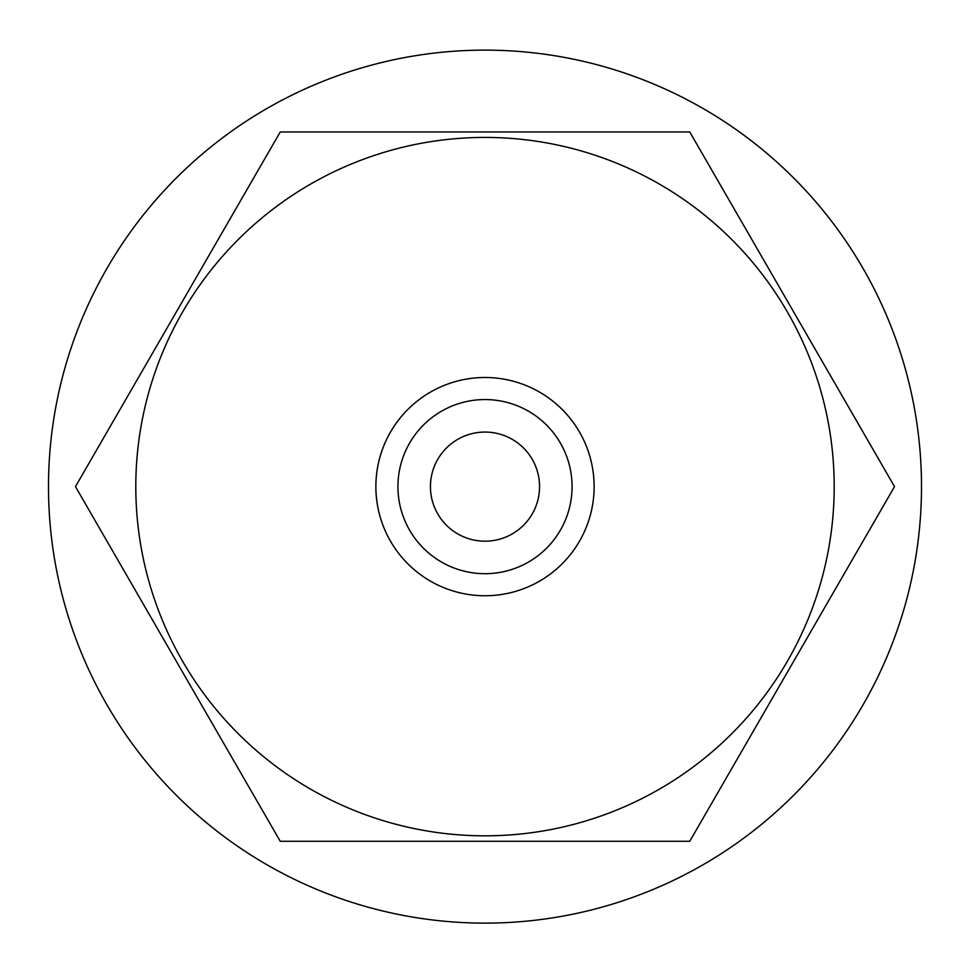 <?xml version="1.0" encoding="UTF-8"?>
<svg xmlns="http://www.w3.org/2000/svg" width="970" height="970" viewBox="0 0 970 970"><rect width="100%" height="100%" fill="white"/><g stroke="black" fill="none" stroke-linecap="round" stroke-linejoin="round"><path stroke-width="1.45" d="M430.437 486.625A54.562 54.562 0 0 1 485 432.062A54.562 54.562 0 0 1 539.562 486.625A54.562 54.562 0 0 1 485 541.187A54.562 54.562 0 0 1 430.437 486.625M921.5 486.625A436.5 436.5 0 0 1 485 923.125A436.5 436.5 0 0 1 230.533 131.969A436.5 436.5 0 0 1 921.5 486.625M834.2 486.625A349.2 349.2 0 0 1 485 835.825A349.2 349.2 0 0 1 135.8 486.625A349.2 349.2 0 0 1 485 137.425A349.2 349.2 0 0 1 834.2 486.625M75.478 486.625L280.245 841.281L689.755 841.281L894.522 486.625L689.755 841.281L280.245 841.281L75.478 486.625L280.245 131.969L75.478 486.625M375.875 486.625A109.125 109.125 0 0 0 485 595.75A109.125 109.125 0 0 0 594.125 486.625A109.125 109.125 0 0 0 485 377.5A109.125 109.125 0 0 0 375.875 486.625M397.93 486.625A87.07 87.07 0 0 1 485 399.555A87.07 87.07 0 0 1 572.07 486.625A87.07 87.07 0 0 1 485 573.694A87.07 87.07 0 0 1 397.93 486.625M689.755 131.969L280.245 131.969L689.755 131.969L894.522 486.625L689.755 131.969"/></g></svg>
